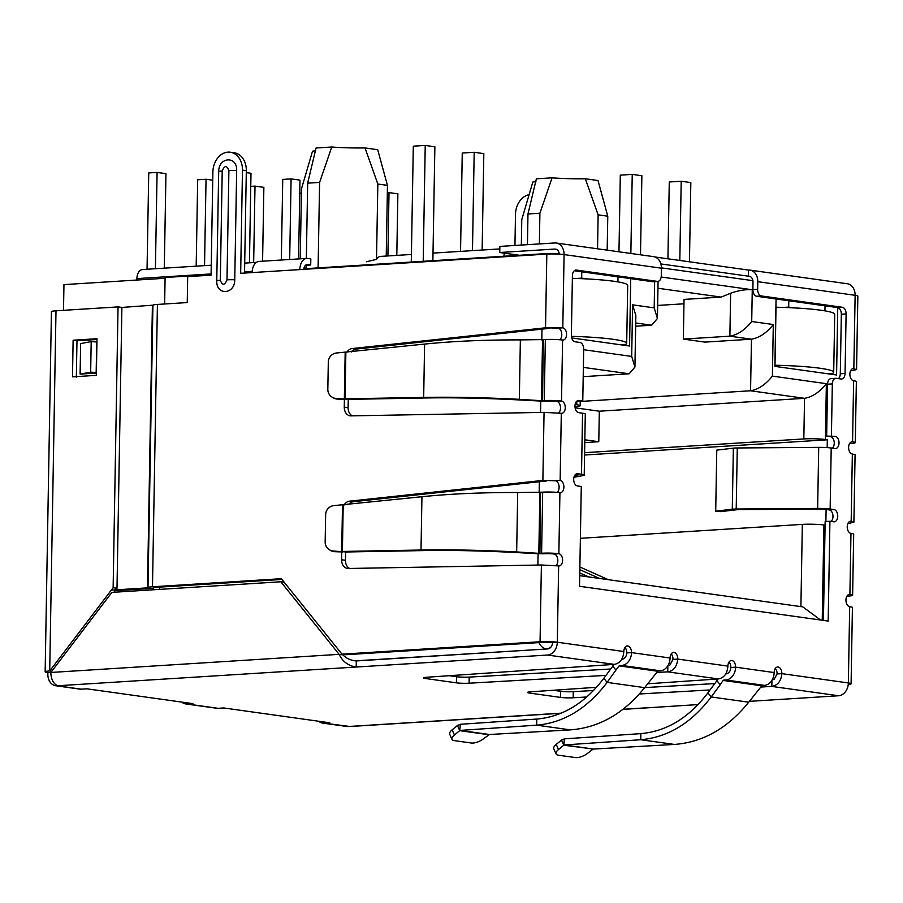 <?xml version="1.0" encoding="UTF-8"?>
<svg xmlns="http://www.w3.org/2000/svg" width="903" height="903" viewBox="0 0 903 903"><rect width="100%" height="100%" fill="white"/><g stroke="black" fill="none" stroke-linecap="round" stroke-linejoin="round"><path stroke-width="1.35" d="M732.288 509.202A6.908 0.689 1 0 1 733.529 509.1A6.908 0.689 1 0 1 736.205 509.01L737.277 447.967A6.908 0.689 -179 0 0 734.602 448.046A6.908 0.689 -179 0 0 733.36 448.159L732.288 509.202L715.707 511.177L716.779 450.123L733.36 448.159M737.277 447.967L818.705 447.369L817.644 508.423L736.205 509.01M715.707 511.177L720.673 511.617L737.683 509.631L819.123 509.032A6.14 0.61 1 0 1 825.365 509.348L829.225 509.89A6.14 3.849 86.4 0 1 832.848 514.8A6.14 3.849 86.4 0 1 831.11 521.426M817.644 508.423A12.27 1.219 1 0 1 830.139 509.055L834 509.585A6.14 3.849 -93.6 0 1 837.747 515.85A6.14 3.849 -93.6 0 1 834.27 521.821A6.14 3.849 -93.6 0 1 833.785 521.799L829.925 521.257L828.186 621.072L579.545 586.284L581.284 486.469L577.435 485.927A6.14 3.849 -93.6 0 1 573.687 479.29A6.14 3.849 -93.6 0 1 577.152 473.703A6.14 3.849 -93.6 0 1 577.649 473.725L581.498 474.267A12.27 1.219 1 0 1 584.218 475.08A12.27 1.219 1 0 1 582.977 475.588L573.947 477.258M832.385 448.17A6.14 3.849 86.4 0 0 834.124 441.544A6.14 3.849 86.4 0 0 830.5 436.634L826.651 436.093L835.275 436.33A6.14 3.849 -93.6 0 1 839.022 442.583A6.14 3.849 -93.6 0 1 835.557 448.565A6.14 3.849 -93.6 0 1 835.061 448.543L831.211 448.001A12.27 1.219 -179 0 0 818.705 447.369M826.651 436.093L827.554 384.204L832.329 383.899L831.415 435.799M831.516 378.639A6.14 3.849 86.4 0 0 831.02 378.617A6.14 3.849 86.4 0 0 827.554 384.204M660.883 263.936L748.35 276.171L748.452 270.065A12.27 9.482 98 0 1 749.941 270.121A12.27 9.482 98 0 1 757.786 281.68L757.651 289.31A6.14 3.849 86.4 0 0 761.41 295.958L842.352 307.28A6.14 3.849 -93.6 0 1 846.111 313.928L845.061 373.447A6.14 3.849 -93.6 0 1 841.596 379.034A6.14 3.849 -93.6 0 1 841.099 379.012L836.291 378.334A6.14 3.849 86.4 0 0 835.794 378.323A6.14 3.849 86.4 0 0 832.329 383.899M838.424 378.639A6.14 3.849 86.4 0 0 840.298 373.752L841.336 314.221A6.14 3.849 86.4 0 0 837.589 307.584L756.635 296.252L761.41 295.958M757.651 289.31L752.888 289.615A6.14 3.849 86.4 0 0 756.635 296.252M749.817 276.374L748.35 276.171A6.14 4.741 98 0 1 749.095 276.205A6.14 4.741 98 0 1 753.012 281.984L752.888 289.615M655.014 256.994L748.452 270.065M749.4 701.349L838.605 695.761A12.27 9.482 -82 0 0 848.357 682.95A12.27 1.219 1 0 1 851.089 683.763L852.421 607.267L849.689 606.647A6.14 3.849 -93.6 0 1 845.942 599.998A6.14 3.849 -93.6 0 1 849.418 594.411A6.14 3.849 -93.6 0 1 849.904 594.434A12.27 1.219 1 0 1 852.624 595.246L853.696 534.192A12.27 1.219 -179 0 0 850.965 533.38A6.14 3.849 -93.6 0 1 847.217 526.742A6.14 3.849 -93.6 0 1 850.694 521.155A6.14 3.849 -93.6 0 1 851.179 521.178L853.899 522.182L855.085 454.649L852.353 454.028A6.14 3.849 -93.6 0 1 848.606 447.38A6.14 3.849 -93.6 0 1 852.082 441.793A6.14 3.849 -93.6 0 1 852.567 441.815A12.27 1.219 1 0 1 855.288 442.628L856.36 381.574A12.27 1.219 -179 0 0 853.628 380.761A6.14 3.849 -93.6 0 1 849.881 374.124A6.14 3.849 -93.6 0 1 853.358 368.537A6.14 3.849 -93.6 0 1 853.843 368.559L855.13 295.304A12.27 9.482 -82 0 0 847.285 283.745L749.941 270.121M519.439 255.267L499.754 252.513L554.645 249.07A6.14 4.741 98 0 1 555.39 249.104A6.14 4.741 98 0 1 559.284 254.138M576.825 401.135L582.774 401L583.688 349.111A6.14 3.849 86.4 0 0 579.94 342.474L575.121 341.797A6.14 3.849 -93.6 0 1 571.373 335.148L572.412 275.629A6.14 3.849 -93.6 0 1 575.877 270.042A6.14 3.849 -93.6 0 1 576.374 270.065L657.316 281.397A6.14 3.849 86.4 0 0 657.813 281.409A6.14 3.849 86.4 0 0 661.278 275.821L661.414 268.191L564.082 254.578A12.27 9.482 -82 0 0 556.237 243.02A12.27 9.482 -82 0 0 554.747 242.963L499.867 246.406L499.754 252.513M661.414 268.191A12.27 9.482 -82 0 0 653.569 256.644L556.237 243.02M657.316 281.397L652.553 281.691A6.14 3.849 86.4 0 0 653.038 281.713L657.813 281.409M652.553 281.691L574.274 270.742M823.434 620.406L825.15 521.562L829.925 521.257M574.5 475.768L577.468 475.226A6.14 0.61 1 0 0 578.089 474.967A6.14 0.61 1 0 0 576.724 474.56L575.55 474.391M584.218 475.08L585.291 414.025A12.27 1.219 -179 0 0 582.559 413.213L578.71 412.671A6.14 3.849 -93.6 0 1 574.963 406.034A6.14 3.849 -93.6 0 1 578.428 400.447A6.14 3.849 -93.6 0 1 578.925 400.469L582.774 401M559.815 339.742A6.14 3.849 86.4 0 0 561.666 333.128A6.14 3.849 86.4 0 0 558.031 328.128L562.806 327.834A6.14 3.849 -93.6 0 1 566.553 334.087A6.14 3.849 -93.6 0 1 563.077 340.059A6.14 3.849 -93.6 0 1 562.592 340.047A12.27 1.219 -179 0 0 545.333 339.562L544.272 400.616A12.27 1.219 1 0 1 561.519 401.09A6.14 3.849 -93.6 0 1 565.267 407.343A6.14 3.849 -93.6 0 1 561.801 413.314A6.14 3.849 -93.6 0 1 561.305 413.303L544.058 412.378L351.019 415.865A9.199 7.111 98 0 1 350.15 415.82A9.199 7.111 98 0 1 344.269 407.151L344.404 399.295M557.151 492.361A6.14 3.849 86.4 0 0 559.002 485.746A6.14 3.849 86.4 0 0 555.368 480.757L560.142 480.452A6.14 3.849 -93.6 0 1 563.89 486.706A6.14 3.849 -93.6 0 1 560.413 492.677A6.14 3.849 -93.6 0 1 559.928 492.666A12.27 1.219 -179 0 0 542.669 492.18L541.608 553.234A12.27 1.219 1 0 1 558.855 553.708A6.14 3.849 -93.6 0 1 562.603 559.962A6.14 3.849 -93.6 0 1 559.138 565.933A6.14 3.849 -93.6 0 1 558.641 565.921L541.394 564.996L348.355 568.484A9.199 7.111 98 0 1 347.486 568.438A9.199 7.111 98 0 1 341.605 559.77L341.74 551.914M605.969 675.388L469.097 683.21A9.199 0.914 1 0 1 456.41 682.837L425.448 678.503A9.199 0.914 1 0 1 423.405 677.893A9.199 0.914 1 0 1 426.577 677.261L614.333 664.382C620.045 663.276 623.205 658.998 623.815 651.537A6.14 3.849 -93.6 0 1 627.28 645.95A6.14 3.849 -93.6 0 1 631.524 652.609A12.27 9.482 98 0 1 621.761 665.421L619.695 665.545A0.982 0.756 98 0 0 619.153 665.872L615.925 670.094L612.629 665.996L613.826 664.416M615.925 670.094L607.121 682.397C587.266 708.539 563.788 722.795 536.675 725.165L570.346 729.872C598.926 727.728 623.691 713.652 644.64 687.646L657.7 671.256A0.982 0.756 -82 0 1 658.242 670.94L660.307 670.816A12.27 9.482 -82 0 0 670.071 658.005A6.14 3.849 -93.6 0 1 673.536 652.417A6.14 3.849 -93.6 0 1 677.781 659.088C676.99 666.516 673.649 670.771 667.746 671.855L656.774 672.475M647.665 683.797L718.416 678.943C724.127 677.848 727.287 673.559 727.897 666.098A6.14 3.849 -93.6 0 1 731.362 660.511A6.14 3.849 -93.6 0 1 735.606 667.17A12.27 9.482 98 0 1 725.843 679.982L764.389 685.377A12.27 9.482 -82 0 0 774.153 672.566A6.14 3.849 -93.6 0 1 777.618 666.978A6.14 3.849 -93.6 0 1 781.863 673.649L777.088 673.943L773.916 679.688M849.723 443.35L850.728 443.486L849.621 443.508M855.288 442.628A12.27 1.219 1 0 1 850.728 443.486M847.059 595.969L848.064 596.104L846.958 596.127M852.624 595.246A12.27 1.219 1 0 1 848.064 596.104M762.324 685.501A0.982 0.756 -82 0 0 761.782 685.828L723.235 680.433A0.982 0.756 98 0 1 723.777 680.117L764.389 685.377M717.908 678.977L716.711 680.557L720.267 684.7L711.203 696.958C691.348 723.1 667.87 737.356 640.758 739.726L564.296 744.964L593.531 749.061L674.428 744.433C703.008 742.289 727.773 728.213 748.722 702.207L761.782 685.828M723.777 680.117L725.843 679.982M774.153 672.566L735.606 667.17L730.832 667.475A6.14 4.741 98 0 1 725.956 673.875L725.775 673.886M723.235 680.433L720.007 684.666M716.858 680.738L707.907 692.849C689.012 717.761 666.674 731.351 640.87 733.62L640.758 739.726L674.428 744.433M593.531 749.061L563.811 745.212L564.409 738.868L640.87 733.62M558.517 749.535L556.225 744.399L561.519 740.076L563.811 745.212L558.517 749.535A9.199 3.668 155.9 0 0 556.079 753.949A9.199 3.668 155.9 0 0 558.201 755.168L575.403 757.572A9.199 3.668 155.9 0 0 587.277 753.565L592.865 749.276M561.519 740.076L564.409 738.868M556.225 744.399A9.199 3.668 155.9 0 0 553.787 748.813L556.079 753.949M727.897 666.098L677.781 659.088L673.006 659.382L669.834 665.127M667.848 665.759L667.746 671.855L718.416 678.943M449.22 675.704L456.512 676.731A9.199 0.914 -179 0 0 469.199 677.103L610.676 669.021M586.713 697.003L573.179 697.771A9.199 0.914 1 0 1 560.492 697.398L529.53 693.064A9.199 0.914 1 0 1 527.487 692.454A9.199 0.914 1 0 1 530.659 691.822L596.488 687.307M553.302 690.276L560.594 691.292A9.199 0.914 -179 0 0 573.281 691.664L593.519 690.513M644.697 687.589L714.758 683.582M771.93 680.32L771.828 686.415L760.857 687.048M710.051 689.948L639.347 693.989M849.689 606.647L848.357 682.95L781.863 673.649C781.072 681.076 777.731 685.332 771.828 686.415L838.605 695.761M621.693 659.325L621.874 659.314A6.14 4.741 -82 0 0 626.75 652.914A6.14 3.849 86.4 0 0 624.978 647.428M460.327 724.296L457.437 725.515L459.729 730.651L460.327 724.296L536.788 719.059C562.546 716.801 584.896 703.223 603.825 678.288L612.776 666.177M570.346 729.872L489.449 734.5L460.214 730.403L536.675 725.165L536.788 719.059M489.449 734.5L483.195 739.004A9.199 3.668 -24.1 0 1 471.321 743.011L454.119 740.607A9.199 3.668 -24.1 0 1 451.997 739.388A9.199 3.668 -24.1 0 1 454.435 734.974L459.729 730.651L488.783 734.715M454.435 734.974L452.143 729.838L457.437 725.515M452.143 729.838A9.199 3.668 155.9 0 0 449.705 734.252L451.997 739.388M555.966 565.549A6.14 3.849 86.4 0 0 557.704 558.912A6.14 3.849 86.4 0 0 554.081 554.013A6.14 0.61 -179 0 0 545.457 553.765L516.663 551.936L517.701 492.519L542.669 492.18M545.457 553.765L538.82 553.099L539.881 492.586M539.915 553.325L540.592 492.406M543.392 553.81L538.177 553.697L538.82 553.099M517.701 492.519C482.055 492.428 450.134 493.828 421.938 496.718L421.012 550.029L342.395 551.451L346.244 551.981L424.861 550.559C451.658 550.13 482.033 550.785 516.008 552.534L538.177 553.697M424.861 550.559L421.012 550.029C449.13 549.509 481.017 550.141 516.663 551.936L516.008 552.534M346.244 551.981L333.817 551.078A9.199 9.041 122.9 0 1 325.159 541.913L325.644 514.676A9.199 9.041 122.9 0 1 334.618 505.545L421.938 496.718M329.256 549.645L330.205 550.266A9.199 9.041 -57.1 0 0 334.776 551.699L342.655 551.947M558.63 412.931A6.14 3.849 86.4 0 0 560.368 406.294A6.14 3.849 86.4 0 0 556.745 401.395A6.14 0.61 -179 0 0 548.121 401.146L519.327 399.318L520.365 339.9L545.333 339.562M548.121 401.146L541.484 400.481L542.545 339.968M542.579 400.695L543.256 339.788M546.055 401.192L540.841 401.079L541.484 400.481M520.365 339.9C484.719 339.81 452.798 341.21 424.602 344.088L423.676 397.41L345.059 398.821L348.908 399.363L427.525 397.941C454.322 397.512 484.697 398.167 518.672 399.905L540.841 401.079M427.525 397.941L423.676 397.41C451.793 396.891 483.681 397.523 519.327 399.318L518.672 399.905M348.908 399.363L336.48 398.46A9.199 9.041 122.9 0 1 327.823 389.295L328.308 362.058A9.199 9.041 122.9 0 1 337.282 352.926L424.602 344.088M331.92 397.027L332.868 397.647A9.199 9.041 -57.1 0 0 337.44 399.081L345.318 399.329M614.333 664.382L547.557 655.036A12.27 9.482 -82 0 0 557.309 642.225A12.27 1.219 -179 0 0 540.062 641.751L342 654.167L345.849 654.709L543.911 642.293A6.14 0.61 1 0 1 552.546 642.53A6.14 4.741 98 0 1 547.658 648.93L356.29 660.94C350.77 660.443 346.346 658.434 342.993 654.889L342.463 654.235M673.006 659.382A6.14 3.849 86.4 0 0 671.234 653.896M730.832 667.475A6.14 3.849 86.4 0 0 729.06 661.989M777.088 673.943A6.14 3.849 86.4 0 0 775.316 668.457M852.353 454.028L851.179 521.178L850.208 521.234M757.786 281.68L855.13 295.304A12.27 1.219 1 0 1 857.85 296.116L856.563 369.564L852.872 368.616M284.197 582.254L280.81 581.78L111.87 592.379L50.873 672.43A12.27 7.687 86.4 0 0 58.368 685.716L57.182 685.795A12.27 9.482 98 0 1 55.693 685.738A12.27 9.482 98 0 1 47.848 674.18L47.87 672.656A12.27 1.219 1 0 1 45.15 671.843A12.27 1.219 1 0 1 49.71 670.985L113.135 587.729L118.045 306.907L55.997 310.801A12.27 1.219 1 0 0 51.437 311.67L45.15 671.843M342.993 654.889L339.133 654.348L280.81 581.78M356.29 660.94L356.177 667.046C348.321 665.85 342.643 661.628 339.133 654.348L47.87 672.656M55.693 685.738L79.791 689.113A12.27 9.482 -82 0 0 81.27 689.17L86.902 688.82L192.915 703.651L187.282 704.001A12.27 9.482 98 0 1 185.792 703.945L216.63 708.257A12.27 9.482 -82 0 0 218.12 708.313L223.752 707.963L329.764 722.795L324.132 723.145L349.416 726.441A12.27 7.687 86.4 0 0 350.398 726.486L560.921 713.28M622.856 709.397L698.087 704.577M850.75 370.501L852.003 370.67L850.592 370.828M856.563 369.564L852.003 370.67M848.086 523.119L849.339 523.288L847.928 523.447M853.899 522.182L849.339 523.288M555.368 480.757L542.872 480.419L560.142 480.452L561.305 413.303M558.031 328.128L545.536 327.8L562.806 327.834L564.082 254.578A12.27 1.219 -179 0 0 546.823 254.093L299.852 269.591A12.27 7.687 -93.6 0 1 306.794 258.416A12.27 7.687 -93.6 0 1 307.776 258.461L310.824 258.89L310.711 264.985L307.663 264.568A6.14 3.849 86.4 0 0 307.178 264.545A6.14 3.849 86.4 0 0 303.747 269.342M547.557 655.036L58.368 685.716M552.546 642.53L557.309 642.225L558.641 565.921M851.089 683.763A12.27 1.219 1 0 1 848.256 684.485M514.947 245.458L515.489 214.327A19.019 14.708 98 0 1 529.598 194.585M344.043 505.07A9.199 7.111 98 0 1 349.529 501.165L353.378 501.707L546.733 480.949M349.529 501.165L542.872 480.419L544.058 412.378M353.378 501.707A9.199 7.111 -82 0 0 348.592 504.585M348.265 399.374L348.118 407.693A9.199 7.111 -82 0 0 352.328 415.843M346.707 352.452A9.199 7.111 98 0 1 352.193 348.547L545.536 327.8L546.823 254.093M352.193 348.547L356.042 349.089A9.199 7.111 -82 0 0 351.256 351.967M356.042 349.089L549.396 328.331M305.395 265.392A49.089 4.865 1 0 1 310.711 264.985M306.794 258.416L259.059 261.418A12.27 7.687 86.4 0 0 252.118 272.582L240.672 273.304L242.467 170.125A19.019 14.708 -82 0 0 230.31 152.223A19.019 14.708 -82 0 0 228.007 152.133A19.019 14.708 -82 0 0 212.882 171.988L211.076 275.155L187.689 276.623L187.237 302.573L157.415 304.435L152.483 586.781L281.341 578.699L342 654.167M244.532 273.056L246.327 170.667A19.019 14.708 -82 0 0 234.17 152.765L230.31 152.223M345.601 551.993L345.454 560.311A9.199 7.111 -82 0 0 349.664 568.461M281.939 579.444L156.343 587.322A6.14 0.61 1 0 0 154.097 587.695L153.758 588A7.111 0.7 1 0 1 151.151 588.429L115.144 590.686M80.107 374.102L80.638 343.58L91.192 341.616L96.7 341.977L96.169 372.51L90.661 372.149L80.107 374.102L96.384 373.074M91.395 373.39L96.169 372.51M91.192 341.616L90.661 372.149M234.757 279.772C234.882 294.615 216.133 295.8 216.776 280.901L218.684 171.626C218.56 156.772 237.308 155.598 236.665 170.498L234.757 279.772A9.515 0.937 -179 0 0 226.992 279.828C224.666 285.495 222.443 285.63 220.309 280.246L222.217 170.972C224.542 165.305 226.766 165.17 228.899 170.554L226.992 279.828M111.306 590.133L147.482 587.864L152.404 305.519L147.99 587.526A12.27 1.219 1 0 1 152.483 586.781M121.837 307.438L152.923 305.18A12.27 1.219 1 0 1 157.415 304.435M324.132 723.145A12.27 9.482 98 0 1 322.642 723.089A12.27 9.482 98 0 1 318.646 721.237M348.231 726.52A12.27 9.482 98 0 1 346.741 726.463L322.642 723.089M185.792 703.945A12.27 9.482 98 0 1 181.796 702.094M73.12 340.217L96.982 338.715L96.35 375.355L72.488 376.844L73.12 340.217L76.981 340.758L76.337 377.386M55.997 310.801L49.71 670.985L51.764 671.268M113.959 592.255L116.995 588.271L121.894 307.449L118.045 306.907M76.981 340.758L96.971 339.505M116.995 588.271L113.135 587.729M386.236 256.046L387.466 185.375L377.702 149.706L365.015 147.934L377.838 184.031L376.517 259.342L366.539 261.78M539.373 243.934L539.904 213.232L552.072 177.835L536.371 178.817L527.973 213.977L527.442 244.679M318.104 267.898L319.594 182.406L331.762 147.008A39.879 3.951 -179 0 0 365.015 147.934M607.188 250.154L607.775 216.201L598.012 180.532L585.325 178.76L598.136 214.858L597.549 248.799M165.08 278.271L63.955 284.614L63.503 310.327M164.639 303.984L165.102 277.492L211.088 274.614M244.544 272.514L252.14 272.029M303.826 268.789L543.324 253.766A15.34 1.524 -179 0 1 559.25 253.845M661.414 267.875L752.933 280.675M827.182 447.617L827.317 439.795L584.568 455.022M825.895 521.516L826.11 509.45M159.696 587.108L159.65 589.388M837.747 307.607L836.573 374.993L774.887 366.37L776.061 298.972M630.734 278.643L629.56 346.03L571.723 337.936M661.188 277.018L752.267 289.761C745.697 289.265 738.485 290.427 730.629 293.261L729.884 336.176L751.465 339.189L750.562 390.773L580.234 401.463M584.613 452.674L803.828 438.926A15.34 1.524 1 0 1 825.398 439.524L827.317 439.795M825.094 525.162L823.908 524.993A15.34 1.524 -179 0 0 802.338 524.395L580.381 538.312M575.109 404.51L576.757 404.736A15.34 1.524 1 0 1 580.155 405.752A15.34 1.524 1 0 1 574.974 406.801M824.936 310.858L825.026 305.824M788.793 300.755L788.68 307.099L794.527 307.923M788.68 307.099L783.352 307.438M617.923 281.894L618.013 276.86M581.78 271.792L581.667 278.135L587.526 278.959M581.667 278.135L576.351 278.474M515.985 255.481A9.967 6.253 86.4 0 0 515.805 254.759M504.517 253.179A9.967 6.253 86.4 0 0 503.885 256.238M211.257 265.211L142.561 269.523A9.967 6.253 86.4 0 0 136.917 278.598L136.895 280.043M521.336 245.063L521.776 219.643L532.826 182.056A39.879 3.951 -179 0 0 535.908 181.48M583.677 349.709L631.694 356.425L632.597 304.842L654.19 307.867L657.418 318.488L651.627 325.227L635.644 326.22M632.597 304.842L635.836 315.474L634.933 367.058L629.131 373.786L583.203 376.664M631.694 356.425L634.933 367.058M820.534 620L802.869 606.895L579.828 575.685M752.267 289.761L751.714 321.513L773.307 324.527L772.404 376.122L826.369 383.673C819.642 392.105 812.361 396.993 804.539 398.325L803.828 438.926M772.404 376.122C765.665 384.554 758.396 389.441 750.562 390.773L804.539 398.325L599.321 411.204L575.098 407.817M773.307 324.527C766.568 332.97 759.288 337.857 751.465 339.189L704.938 342.113L683.345 339.088L729.884 336.176C737.706 334.832 744.986 329.945 751.714 321.513M657.948 288.249L721.125 297.087L730.629 293.261M657.655 305.44L683.966 303.792M683.345 339.088L684.045 299.412L721.125 297.087M376.517 259.342A9.967 6.253 -93.6 0 1 380.603 256.407L411.407 254.465M300.248 258.834L301.478 188.817L312.517 151.23A39.879 3.951 -179 0 0 315.599 150.654M306.354 258.45L307.663 183.162L316.061 147.99L331.762 147.008M527.973 213.977L539.904 213.232M552.072 177.835A39.879 3.951 -179 0 0 585.325 178.76M584.794 442.605L598.779 441.725L599.321 411.204M598.779 441.725L584.839 439.772M306.23 265.324L306.173 268.642M387.466 185.375L377.838 184.031M307.663 183.162L319.594 182.406M607.775 216.201L598.136 214.858M212.736 180.205L206.042 179.268L204.541 265.629M206.042 179.268L197.689 179.799L196.188 266.159M396.801 255.391L397.873 193.829L389.012 192.587L387.906 255.944M387.342 192.7L389.012 192.587M579.839 569.691L599.49 578.439M579.884 567.005L608.351 579.681M249.442 262.818L251 173.286L246.293 172.62M262.581 261.193L263.868 187.361L255.007 186.12L253.664 262.547M255.007 186.12L250.774 186.39M164.301 268.157L165.949 173.658L157.088 172.428L155.406 268.71M157.088 172.428L148.735 172.947L147.054 269.241M298.588 258.935L299.965 180.126L291.093 178.896L289.682 259.488M291.093 178.896L282.741 179.415L281.33 260.019M301.399 193.129L299.728 193.242M588.688 576.927L579.771 572.953M774.909 365.23L775 365.23A61.359 6.073 1 0 1 820.071 368.255A61.359 6.073 1 0 1 833.695 372.318L834.711 314.323A61.359 6.073 -179 0 0 821.087 310.26A61.359 6.073 -179 0 0 776.016 307.234L775.925 307.234M833.695 372.318A61.359 6.073 1 0 1 832.826 373.311L827.114 373.673M775 365.23L776.016 307.234M679.812 260.47L681.201 181.243L669.27 181.988L667.927 258.8M681.201 181.243L690.829 182.587L689.452 261.814M630.858 253.461L632.235 174.392L641.875 175.735L640.498 254.815M632.235 174.392L620.305 175.137L618.973 251.802M571.418 336.345A61.359 6.073 1 0 1 613.069 339.291A61.359 6.073 1 0 1 626.693 343.354L627.698 285.359A61.359 6.073 -179 0 0 614.074 281.296A61.359 6.073 -179 0 0 572.355 278.35M626.693 343.354A61.359 6.073 1 0 1 625.824 344.348L620.113 344.709M472.472 250.639L474.188 152.28L462.257 153.025L460.541 251.384M474.188 152.28L483.827 153.623L482.146 250.029M423.214 261.306L425.234 145.428L434.874 146.771L432.876 260.696M425.234 145.428L413.303 146.173L411.283 262.051M831.211 448.001L830.139 509.055M830.5 436.634L835.275 436.33M840.298 373.752L845.061 373.447M841.336 314.221L846.111 313.928M837.589 307.584L842.352 307.28M556.113 249.273L554.645 249.07M575.392 270.121L576.374 270.065M834 509.585L829.225 509.89M576.667 473.782L577.649 473.725M581.498 474.267L582.559 413.213M577.943 400.526L578.925 400.469M562.592 340.047L561.519 401.09L556.745 401.395M559.928 492.666L558.855 553.708L554.081 554.013M623.815 651.537L557.309 642.225M626.75 652.914L631.524 652.609L670.071 658.005M848.933 594.49L849.904 594.434L850.965 533.38M851.597 441.872L852.567 441.815L853.628 380.761M748.722 702.207L711.203 696.958L707.907 692.849M469.199 677.103L469.097 683.21M456.512 676.731L456.41 682.837M425.471 677.352L425.448 678.503M529.553 691.924L529.53 693.064M560.594 691.292L560.492 697.398M573.281 691.664L573.179 697.771M621.761 665.421L660.307 670.816M658.242 670.94L619.695 665.545M657.7 671.256L619.153 665.872M603.825 678.288L607.121 682.397L644.64 687.646M342.395 551.451L343.196 505.161M341.695 551.327L342.508 505.308M333.817 551.078L334.776 551.699M345.059 398.821L345.86 352.542M344.359 398.708L345.172 352.689M336.48 398.46L337.44 399.081M349.416 726.441L561.203 713.156M623.002 709.284L645.318 707.884M541.394 564.996L540.062 641.751M348.118 407.693L344.269 407.151M307.663 264.568L306.693 264.624M299.852 269.591L252.118 272.582M242.467 170.125L246.327 170.667M345.454 560.311L341.605 559.77M236.665 170.498A9.515 0.937 -179 0 0 228.899 170.554M222.217 170.972A9.515 0.937 -179 0 0 218.684 171.626M216.776 280.901A9.515 0.937 1 0 1 220.309 280.246M152.923 305.18L147.99 587.526M57.182 685.795L81.27 689.17M187.282 704.001L218.12 708.313M546.857 648.986L354.969 660.861M550.627 647.451A15.34 11.863 98 0 1 546.078 648.873A15.34 9.617 -93.6 0 1 538.899 642.597M537.883 565.064L538.086 553.686M539.147 492.586L539.339 481.75M540.547 412.445L540.75 401.067M541.811 339.968L542.003 329.132M654.19 307.867L654.641 281.612M826.369 383.673L825.398 439.524M823.908 524.993L822.238 620.237M576.757 404.736L576.814 401.146M306.185 267.977L303.961 268.112M252.185 271.363L244.555 271.837M211.099 273.936L136.917 278.598M635.701 322.992L651.627 325.227M583.361 367.386L629.131 373.786M802.338 524.395L800.905 606.613M831.02 378.617L835.794 378.323M658.073 281.386L657.418 318.488M580.155 405.752L580.245 401.169M433.011 253.111L499.822 248.923M244.713 263.112L256.396 262.378"/></g></svg>
